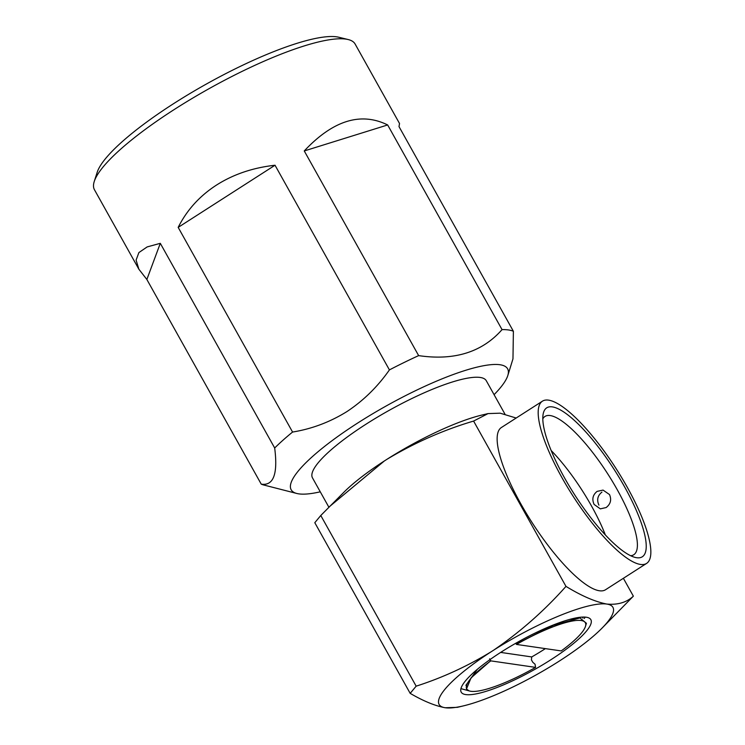 <?xml version="1.0" encoding="UTF-8"?>
<svg xmlns="http://www.w3.org/2000/svg" width="745" height="745" viewBox="0 0 745 745"><rect width="100%" height="100%" fill="white"/><g stroke="black" fill="none" stroke-linecap="round" stroke-linejoin="round"><path stroke-width="1.12" d="M609.503 494.559L603.059 490.098L597.108 491.383C592.769 494.885 591.763 499.234 594.11 504.43L600.33 508.863L606.141 507.55C610.602 504.086 611.72 499.755 609.503 494.559M564.561 477.936A88.487 23.458 -122.7 0 1 543.133 414.164A88.487 23.458 -122.7 0 1 624.468 486.643A88.487 23.458 -122.7 0 1 635.038 557.381A88.487 23.458 -122.7 0 1 564.561 477.936M630.624 555.714A82.174 21.782 57.3 0 0 633.762 554.736A82.174 21.782 57.3 0 0 617.195 489.623A82.174 21.782 57.3 0 0 545.005 416.427A82.174 21.782 57.3 0 0 542.807 418.867M551.17 659.558A74.267 16.055 150.8 0 0 590.86 619.672A74.267 16.055 150.8 0 0 500.891 652.257A74.267 16.055 150.8 0 0 461.202 692.142A74.267 16.055 150.8 0 0 551.17 659.558M545.387 648.625A74.267 16.055 -29.2 0 1 545.144 648.783A74.267 16.055 -29.2 0 1 531.744 656.932L531.409 659.828L532.75 662.231L535.068 664.27L535.571 667.38A67.953 14.686 150.8 0 1 469.769 691.071L460.931 688.631M584.322 618.471L585.188 617.111M328.88 507.224L312.481 477.871A99.551 21.521 -29.2 0 1 365.683 424.408A99.551 21.521 -29.2 0 1 486.289 380.732L504.97 414.155M329.551 506.553L384.383 460.95A99.551 21.521 150.8 0 0 343.985 492.147L320.778 515.503L416.157 686.164C442.046 677.885 467.013 666.44 491.057 651.828A99.551 21.521 150.8 0 0 445.24 707.75L457.337 707.34L463.437 705.878A99.551 21.521 150.8 0 0 558.443 661.625L560.994 659.977A99.551 21.521 150.8 0 0 601.392 628.78A99.551 21.521 150.8 0 0 606.821 604.065C595.143 601.783 581.528 595.888 565.976 586.38L473.596 421.074L488.04 413.596L500.137 413.177L516.173 418.029M494.075 394.673A123.977 26.801 150.8 0 0 507.82 375.499L512.97 358.857L513.389 331.274L399.003 126.603L399.525 123.502L355.114 44.029A149.307 32.277 150.8 0 0 348.176 39.541L338.826 37.25A142.072 30.713 150.8 0 0 173.306 103.844A142.072 30.713 150.8 0 0 97.195 172.291L94.252 181.463A149.307 32.277 150.8 0 0 94.438 189.714L138.859 269.196L136.102 260.079L138.905 252.555L147.156 246.921L160.296 243.326L274.681 447.996C278.006 473.969 273.527 486.019 261.244 484.148A149.307 32.277 150.8 0 0 263.702 484.986L296.743 493.46A123.977 26.801 150.8 0 0 320.276 491.812M348.176 39.541A149.307 32.277 150.8 0 0 174.237 109.524A149.307 32.277 150.8 0 0 94.252 181.463M507.82 375.499A123.977 26.801 150.8 0 0 357.423 423.207A123.977 26.801 150.8 0 0 296.743 493.46M292.571 432.053L178.176 227.383C186.911 210.043 199.669 195.944 216.469 185.095C233.343 174.339 252.862 167.718 275.026 165.232L389.421 369.902C377.706 386.664 363.541 400.559 346.919 411.585C330.016 422.07 311.904 428.897 292.571 432.053A149.307 32.277 150.8 0 0 274.681 447.996M261.244 484.148L146.858 279.477L138.859 269.196M605.35 534.947A82.174 21.782 57.3 0 0 591.549 506.079A82.174 21.782 57.3 0 0 551.16 450.502M561.888 477.545A96.394 25.544 57.3 0 0 646.576 563.416A96.394 25.544 57.3 0 0 627.141 487.025A96.394 25.544 57.3 0 0 542.453 401.164A96.394 25.544 57.3 0 0 561.888 477.545M542.453 401.164L501.413 427.5A96.394 25.544 57.3 0 0 520.848 503.881A96.394 25.544 57.3 0 0 605.536 589.742L646.576 563.416M598.924 505.129C596.587 499.932 597.602 495.583 601.951 492.091M418.643 355.616L304.258 150.946C332.996 120.383 360.803 111.722 387.661 124.955L502.046 329.625C482.099 352.217 454.292 360.878 418.643 355.616A149.307 32.277 150.8 0 0 389.421 369.902M513.389 331.274A149.307 32.277 150.8 0 0 502.046 329.625M387.661 124.955L304.258 150.946M275.026 165.232L178.176 227.383M160.296 243.326L146.858 279.477M416.157 686.164L410.178 693.362C423.467 701.12 435.154 705.906 445.24 707.75A99.551 21.521 150.8 0 0 463.437 705.878M410.178 693.362L314.8 522.701L320.778 515.503M623.379 578.297L633.362 596.168C626.666 602.416 617.819 605.052 606.821 604.065A99.551 21.521 150.8 0 0 493.618 650.189L491.057 651.828M601.392 628.78L633.362 596.168M493.618 650.189C520.41 631.816 544.53 610.546 565.976 586.38M473.596 421.074C443.582 429.93 414.695 442.67 386.934 459.311A99.551 21.521 150.8 0 1 481.94 415.049L488.04 413.587M516.22 644.136L553.246 625.334L579.927 617.931L586.427 623.295L585.458 626.415A67.953 14.686 150.8 0 0 516.481 644.425L515.773 643.261M516.481 644.425L561.218 650.925A67.953 14.686 150.8 0 0 585.458 626.415M490.694 660.722L490.834 660.88A67.953 14.686 150.8 0 0 469.015 690.839L466.491 688.995L471.017 677.913L490.694 660.722L489.623 658.813M582.944 618.108L582.339 617.093M477.34 669.299L465.886 685.335M579.927 617.931L570.065 619.3M554.476 624.534L516.229 644.071M469.015 690.839A67.953 14.686 150.8 0 0 469.769 691.071M490.834 660.88L535.571 667.38M500.649 652.406L531.744 656.932M384.383 460.95L386.934 459.311"/></g></svg>
